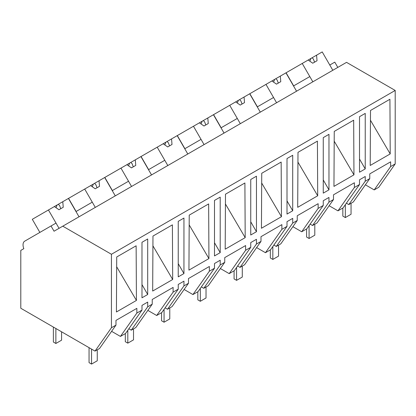 <?xml version="1.0" encoding="UTF-8"?>
<svg xmlns="http://www.w3.org/2000/svg" width="416" height="416" viewBox="0 0 416 416"><rect width="100%" height="100%" fill="white"/><g stroke="black" fill="none" stroke-linecap="round" stroke-linejoin="round"><path stroke-width="0.62" d="M39.868 232.414L32.297 219.305L48.443 209.981L59.046 228.337L56.014 223.09L51.017 225.976L54.049 231.218L346.538 62.353L395.2 90.449L395.2 163.914L378.778 187.273L374.218 189.909L365.394 184.813M374.218 189.909L390.64 166.546L390.64 161.824L369.762 173.883L369.762 178.599L365.227 181.22L365.227 176.498L359.518 179.795L359.518 184.512L358.946 184.844L354.385 187.476L354.385 182.759L333.502 194.813L333.502 199.534L328.968 202.15L328.968 197.434L323.258 200.73L323.258 205.447L322.691 205.774L318.131 208.406L318.131 203.689L297.248 215.748L297.248 220.464L292.713 223.08L292.713 218.364L287.004 221.66L287.004 226.377L281.876 229.341L281.876 224.619L260.993 236.678L260.993 241.394L256.459 244.015L256.459 239.294L250.749 242.59L250.749 247.307L245.622 250.271L245.622 245.554L224.739 257.608L224.739 262.33L220.204 264.945L220.204 260.229L214.495 263.526L214.495 268.242L209.362 271.201L209.362 266.484L188.484 278.543L188.484 283.26L183.95 285.875L183.95 281.159L178.24 284.456L178.24 289.172L177.668 289.505L173.108 292.136L173.108 287.42L152.23 299.473L152.23 304.19L147.696 306.81L147.696 302.089L141.986 305.386L141.986 310.107L136.854 313.066L136.854 308.35L115.97 320.403L115.97 325.125L111.436 327.74L95.014 351.104L20.8 308.256L20.8 250.416L23.826 248.669A8.076 4.664 60 0 1 24.71 241.166L51.017 225.976M337.808 67.392L334.781 62.145L329.784 65.031L332.816 70.278L322.218 51.922L316.571 55.182L317.034 60.741L312.749 63.211L308.168 60.034L302.234 63.456L312.832 81.812L309.8 76.57L293.53 85.961L296.556 91.208L285.958 72.852L280.311 76.112L280.774 81.671L276.494 84.146L271.908 80.964L265.98 84.391L276.578 102.747L273.546 97.5L257.275 106.896L260.302 112.138L249.704 93.782L244.057 97.042L244.52 102.606L240.24 105.076L235.654 101.894L229.72 105.321L240.318 123.677L237.292 118.435L221.021 127.826L224.047 133.073L213.45 114.717L207.802 117.978L208.265 123.536L203.986 126.006L199.399 122.829L193.466 126.251L204.064 144.607L201.037 139.365L192.899 144.061L184.766 148.762L187.793 154.003L177.195 135.647L171.548 138.908L172.011 144.466L167.726 146.942L163.145 143.759L157.212 147.186L167.809 165.542L164.783 160.295L148.507 169.692L151.538 174.933L140.941 156.577L135.294 159.843L135.756 165.402L131.472 167.872L126.89 164.689L120.957 168.116L131.555 186.472L128.528 181.23L112.252 190.622L115.284 195.868L104.686 177.512L99.039 180.773L99.502 186.332L95.217 188.802L90.636 185.624L84.703 189.051L95.3 207.402L92.269 202.16L75.998 211.557L79.024 216.798L68.427 198.442L62.78 201.703L63.242 207.262L58.963 209.737L54.376 206.554L48.443 209.981M395.2 163.914L390.64 166.546M395.2 90.449L111.436 254.275L111.436 327.74M370.209 165.464L390.213 153.915L389.922 99.263L370.505 110.474L370.209 165.464M141.986 297.799L147.696 294.502L147.696 238.992L141.986 242.289L141.986 297.799M359.518 116.698L365.227 113.402L365.227 168.912L359.518 172.208L359.518 116.698M188.937 270.124L208.936 258.575L208.645 203.923L189.228 215.134L188.937 270.124M323.258 137.634L328.968 134.337L328.968 189.842L323.258 193.138L323.258 137.634M261.446 228.259L281.45 216.71L281.154 162.058L261.737 173.269L261.446 228.259M353.959 174.845L353.668 120.193L334.251 131.404L333.954 186.394L353.959 174.845L334.199 141.175M253.318 178.012L256.459 176.197L256.459 231.707L250.749 235.004L250.749 179.494L253.318 178.012M225.482 194.199L244.899 182.993L245.196 237.64L225.191 249.189L225.482 194.199M289.572 157.082L292.713 155.267L292.713 210.772L287.004 214.068L287.004 158.564L289.572 157.082M180.809 275.382L183.95 273.567L183.95 218.062L178.24 221.359L178.24 276.864L180.809 275.382M152.974 236.064L172.39 224.853L172.682 279.505L152.677 291.054L152.974 236.064M297.7 207.329L317.704 195.78L317.413 141.128L297.991 152.339L297.7 207.329M116.719 256.994L136.136 245.788L136.427 300.435L116.423 311.984L116.719 256.994M217.064 198.942L220.204 197.132L220.204 252.637L214.495 255.934L214.495 200.429L217.064 198.942M369.762 178.599L353.335 201.963L348.806 204.578L346.388 203.185M348.806 204.578L365.227 181.22M111.436 254.275L62.774 226.179M359.518 159.021L365.227 168.912M370.453 120.24L390.213 153.915M136.854 313.066L120.432 336.43L125.564 333.466L141.986 310.107M120.432 336.43L111.608 331.334M115.97 325.125L99.549 348.483L95.014 351.104M141.986 284.612L147.696 294.502M116.667 266.765L136.427 300.435M359.518 184.512L343.096 207.875L337.964 210.839L329.139 205.743M337.964 210.839L354.385 187.476M333.502 199.534L317.08 222.893L312.546 225.514L310.133 224.12M312.546 225.514L328.968 202.15M323.258 179.951L328.968 189.842M323.258 205.447L306.836 228.81L301.709 231.769L292.885 226.673M301.709 231.769L318.131 208.406M297.248 220.464L280.826 243.828L276.292 246.444L273.879 245.05M276.292 246.444L292.713 223.08M287.004 200.886L292.713 210.772M297.939 162.105L317.704 195.78M287.004 226.377L270.582 249.74L265.455 252.704L256.625 247.608M265.455 252.704L281.876 229.341M260.993 241.394L244.572 264.758L240.037 267.374L237.624 265.985M240.037 267.374L256.459 244.015M250.749 221.816L256.459 231.707M261.685 183.035L281.45 216.71M250.749 247.307L234.328 270.67L229.2 273.634L220.371 268.538M229.2 273.634L245.622 250.271M224.739 262.33L208.317 285.688L203.783 288.309L201.37 286.915M203.783 288.309L220.204 264.945M214.495 242.746L220.204 252.637M225.43 203.97L245.196 237.64M214.495 268.242L198.073 291.606L192.941 294.564L184.116 289.468M192.941 294.564L209.362 271.201M188.484 283.26L172.063 306.623L167.528 309.239L165.116 307.845M167.528 309.239L183.95 285.875M178.24 263.682L183.95 273.567M189.176 224.9L208.936 258.575M178.24 289.172L161.819 312.536L156.686 315.5L147.862 310.404M156.686 315.5L173.108 292.136M152.23 304.19L135.803 327.553L131.274 330.169L128.856 328.78M131.274 330.169L147.696 306.81M152.922 245.83L172.682 279.505M293.654 85.894L286.083 72.779L302.234 63.456M316.571 55.182L308.168 60.034M312.057 57.788L313.378 59.015L314.558 62.171M310.887 58.464L309.842 61.199M257.4 106.824L249.829 93.714L265.98 84.391M280.311 76.112L271.908 80.964M275.803 78.718L277.124 79.95L278.299 83.101M274.633 79.394L273.588 82.129M221.14 127.759L213.574 114.644L229.72 105.321M244.057 97.042L235.654 101.894M239.548 99.648L240.869 100.88L242.044 104.031M238.373 100.324L237.333 103.059M184.886 148.689L177.32 135.58L193.466 126.251M207.802 117.978L199.399 122.829M203.289 120.583L204.61 121.815L205.79 124.966M202.119 121.259L201.079 123.994M148.632 169.619L141.06 156.51L157.212 147.186M171.548 138.908L163.145 143.759M167.034 141.513L168.355 142.745L169.536 145.896M165.864 142.189L164.824 144.924M112.377 190.554L104.806 177.44L120.957 168.116M135.294 159.843L126.89 164.689M130.78 162.443L132.101 163.675L133.281 166.826M129.61 163.119L128.57 165.854M76.123 211.484L68.552 198.375L84.703 189.051M99.039 180.773L90.636 185.624M94.526 183.378L95.846 184.61L97.027 187.762M93.356 184.054L92.31 186.789M62.78 201.703L54.376 206.554M58.271 204.308L59.592 205.54L60.767 208.692M57.101 204.984L56.056 207.719M351.052 203.284L351.052 214.261L345.342 217.558L342.841 216.117L342.841 208.021M345.342 217.558L345.342 204.682M314.792 224.214L314.792 235.191L309.083 238.488L306.587 237.047L306.587 228.956M309.083 238.488L309.083 225.612M278.538 245.149L278.538 256.126L272.828 259.423L270.332 257.977L270.332 249.886M272.828 259.423L272.828 246.542M242.284 266.079L242.284 277.056L236.574 280.353L234.078 278.912L234.078 270.816M236.574 280.353L236.574 267.478M206.029 287.009L206.029 297.986L200.32 301.283L197.824 299.842L197.824 291.751M200.32 301.283L200.32 288.408M169.775 307.944L169.775 318.921L164.065 322.218L161.564 320.772L161.564 312.681M164.065 322.218L164.065 309.338M133.52 328.874L133.52 339.851L127.811 343.148L125.31 341.708L125.31 333.611M127.811 343.148L127.811 330.273M97.261 349.804L97.261 360.781L91.551 364.078L89.055 362.638L89.055 347.662M91.551 364.078L91.551 349.102M61.578 331.796L61.578 340.179L55.869 343.476L53.373 342.035L53.373 327.059M55.869 343.476L55.869 328.5"/></g></svg>
